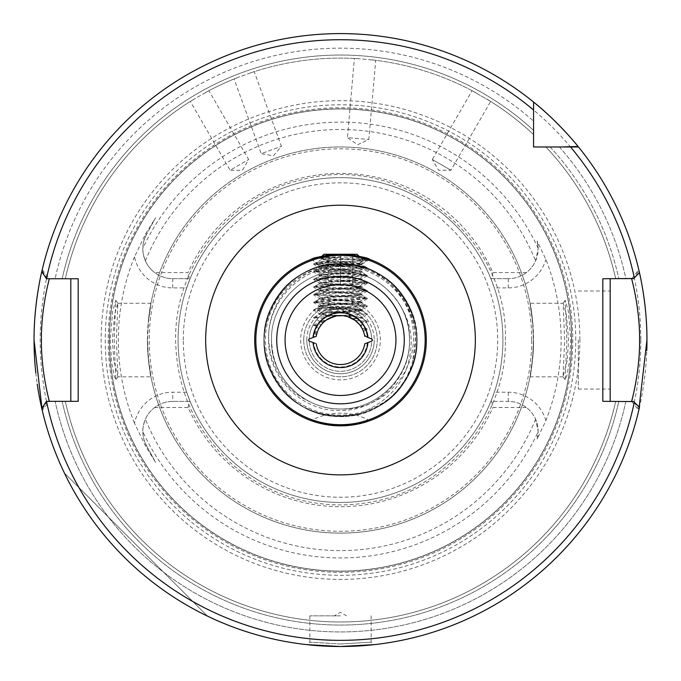 <?xml version="1.0" encoding="UTF-8"?>
<svg xmlns="http://www.w3.org/2000/svg" width="681" height="681" viewBox="0 0 681 681"><rect width="100%" height="100%" fill="white"/><g stroke="black" fill="none" stroke-linecap="round" stroke-linejoin="round"><path stroke-width="0.51" stroke-dasharray="3.4 2.55" d="M327.22 307.557L346.672 307.557C330.242 309.097 321.764 310.851 321.245 312.817L316.75 308.331L327.22 307.557C342.526 306.671 365.867 305.82 365.016 304.943C366.531 303.666 314.469 302.39 315.984 301.113C314.469 299.836 366.531 298.559 365.016 297.282C366.531 296.005 314.469 294.728 315.984 293.451C314.469 292.175 366.531 290.898 365.016 289.621C366.531 288.344 314.469 287.067 315.984 285.79C314.469 284.513 366.531 283.236 365.016 281.96C366.531 280.683 314.469 279.406 315.984 278.129C314.469 276.852 366.531 275.575 365.016 274.298C366.531 273.021 314.469 271.745 315.984 270.468C314.469 269.191 366.531 267.914 365.016 266.637C366.531 265.36 314.469 264.083 315.984 262.806L315.984 263.811C316.699 263.283 322.811 262.747 334.328 262.202L363.611 260.797C364.573 260.031 318.01 259.223 319.823 258.363L321.917 256.269L340.5 254.234L359.083 256.269L363.611 260.797L359.142 263.436L353.762 262.347L321.858 259.606L327.238 258.516L340.5 257.563L340.5 259.095L316.333 262.491L328.719 261.163L358.283 263.138L361.305 264.466L360.598 264.134L366.88 260.525C361.671 259.674 352.877 259.189 340.5 259.061L340.5 257.154L319.823 258.363L321.858 259.606M366.88 260.525L313.609 264.015L321.432 265.062L367.391 267.846L361.305 264.466C361.007 265.726 318.35 266.978 319.661 268.229C318.376 269.506 362.624 270.783 361.339 272.06C362.624 273.336 318.376 274.613 319.661 275.89C318.376 277.167 362.624 278.444 361.339 279.721C362.624 280.998 318.376 282.274 319.661 283.551C318.376 284.828 362.624 286.105 361.339 287.382C362.624 288.659 318.376 289.936 319.661 291.213C318.376 292.49 362.624 293.766 361.339 295.043C362.624 296.32 318.376 297.597 319.661 298.874C318.376 300.151 362.624 301.428 361.339 302.704C362.624 303.981 318.376 305.258 319.661 306.535C318.376 307.812 362.624 309.089 361.339 310.366C362.624 311.643 318.376 312.92 319.661 314.196C320.376 314.75 325.952 315.303 336.388 315.873L313.609 317.644L327.833 319.048L325.458 320.683M328.719 261.163L321.977 257.435L340.5 256.822C351.149 257.384 359.406 258.371 365.254 259.776L358.283 263.138M567.179 360.607L563.042 376.746L564.634 340.04L563.144 303.266L566.294 314.035L568.592 340.04L567.179 360.607M566.822 340.04L565.196 379.794L566.881 375.708L569.35 362.309L570.772 340.04L568.32 311.089L565.196 300.287L566.822 340.04M113.821 360.598L112.408 340.04L114.706 314.043L117.856 303.266L116.366 340.04L117.958 376.746L113.821 360.598M110.228 340.04L111.641 362.301L114.119 375.708L115.804 379.794L114.178 340.04L115.804 300.287L112.68 311.098L110.228 340.04M340.5 643.996L309.855 642.157L340.5 643.996L371.145 642.157L340.5 643.996M340.032 646.49L339.419 646.49M309.404 341.19A1.226 1.226 0 0 1 309.259 341.121A1.226 1.226 0 0 0 309.404 341.19L308.612 340.04L309.404 338.9L316.273 336.295A24.516 24.516 0 0 1 364.727 336.295L371.596 338.9L372.388 340.04L371.596 341.19L364.727 343.794A24.516 24.516 0 0 1 316.273 343.794L309.404 341.19M306.79 340.04A33.709 33.709 0 0 1 340.5 306.331A33.709 33.709 0 0 1 374.209 340.04A33.709 33.709 0 0 0 340.5 306.331A33.709 33.709 0 0 0 306.79 340.04A33.709 33.709 0 0 0 340.5 373.75A33.709 33.709 0 0 0 374.209 340.04A33.709 33.709 0 0 1 340.5 373.75A33.709 33.709 0 0 1 306.79 340.04A33.709 33.709 0 0 0 340.5 373.75A33.709 33.709 0 0 0 374.209 340.04A33.709 33.709 0 0 1 340.5 373.75A33.709 33.709 0 0 1 306.79 340.04M432.341 159.516L450.916 170.241L432.341 159.516L438.53 170.241L450.916 170.241L490.652 101.418L472.078 90.692L432.341 159.516M472.078 90.692L490.652 101.418M354.367 58.447L358.453 58.677L354.367 58.447L347.446 137.622L368.813 139.486L347.446 137.622L357.585 144.721L368.813 139.486L375.742 60.32L358.453 58.677L375.742 60.32M234.06 78.97L237.865 77.455L234.06 78.97L261.249 153.651L281.406 146.313L261.249 153.651L273.439 155.804L281.406 146.313L254.226 71.633L237.865 77.455L254.226 71.633M190.348 101.418L193.83 99.264L190.348 101.418L230.084 170.241L248.659 159.516L230.084 170.241L242.47 170.241L248.659 159.516L208.922 90.692L193.83 99.264L208.922 90.692M347.412 316.52C356.214 317.023 360.862 317.525 361.339 318.027L353.294 319.134L347.421 316.52M355.107 320.351L367.391 321.475L361.236 317.908L367.391 313.992L340.823 315.524M343.284 315.686C354.443 316.273 360.453 316.852 361.339 317.44L352.4 318.614M303.726 340.04A36.774 36.774 0 0 1 340.5 303.266A36.774 36.774 0 0 1 377.274 340.04A36.774 36.774 0 0 1 340.5 376.814A36.774 36.774 0 0 1 303.726 340.04A36.774 36.774 0 0 1 340.5 303.266A36.774 36.774 0 0 1 377.274 340.04A36.774 36.774 0 0 1 340.5 376.814A36.774 36.774 0 0 1 303.726 340.04M537.13 439.083L538.16 431.303A29.913 29.913 0 0 1 537.13 439.083L545.873 420.645A220.627 220.627 0 0 0 545.873 259.435L537.13 241.006A29.913 29.913 0 0 1 508.247 278.691C514.964 278.631 521.016 276.588 526.387 272.562A29.913 29.913 0 0 0 535.606 260.874L538.16 248.778L537.13 241.006A29.913 29.913 0 0 1 538.16 248.778M545.873 420.645A39.106 39.106 0 0 0 508.247 392.196L494.312 392.196L490.882 401.39L508.247 401.39A29.913 29.913 0 0 1 538.16 431.303L535.606 419.215A29.913 29.913 0 0 0 526.387 407.519C521.016 403.501 514.964 401.458 508.247 401.39L491.648 401.39L492.891 407.519L526.387 407.519M340.5 615.845L309.855 615.845L340.5 615.845M631.61 401.33L638.769 410.379L638.974 409.511L633.483 401.33L610.176 401.33L610.176 278.75L633.483 278.75L638.974 270.578A306.45 306.45 0 0 0 578.484 146.977A306.45 306.45 0 0 1 639.459 272.698L633.407 278.75L625.873 278.75L633.483 278.75M578.305 340.04L578.305 389.072L578.305 340.04M117.856 303.266L150.969 303.266L148.254 322.275L147.581 340.04L148.254 357.806C153.557 390.851 149.003 376.678 147.436 340.04C149.003 303.411 153.557 289.212 148.254 322.275A193.064 193.064 0 0 1 532.746 322.275C527.443 289.229 531.997 303.411 533.563 340.04C531.997 376.678 527.443 390.877 532.746 357.806L533.419 340.04L532.746 322.275L530.031 303.266L563.144 303.266M380.339 340.04A39.838 39.838 0 0 0 340.5 300.202A39.838 39.838 0 0 0 300.661 340.04A39.838 39.838 0 0 0 340.5 379.879A39.838 39.838 0 0 0 380.339 340.04M409.392 337.104L409.494 340.04C410.932 377.861 376.908 411.682 339.274 410.498C301.657 411.273 268.093 377.572 268.595 340.04C267.08 300.738 302.492 265.496 341.641 266.671C380.883 265.862 415.81 300.832 415.325 340.04L412.856 360.079A75.08 75.08 0 0 0 340.5 264.96A75.08 75.08 0 0 0 265.42 340.04A75.08 75.08 0 0 0 364.956 411.026C395.559 397.091 410.992 373.435 411.264 340.04C410.583 327.638 406.906 316.146 400.215 305.565A68.951 68.951 0 0 1 409.392 337.104C409.068 301.257 376.014 270.408 340.5 271.089C303.905 270.4 270.34 302.951 271.549 340.04C270.34 377.138 303.905 409.681 340.5 408.992C377.095 409.681 410.66 377.138 409.451 340.04C410.66 302.951 377.095 270.4 340.5 271.089C303.905 270.4 270.34 302.951 271.549 340.04C270.34 377.138 303.905 409.681 340.5 408.992C377.095 409.681 410.66 377.138 409.451 340.04C410.66 302.951 377.095 270.4 340.5 271.089C303.905 270.4 270.34 302.951 271.549 340.04C270.34 377.138 303.905 409.681 340.5 408.992C377.095 409.681 410.66 377.138 409.451 340.04C410.66 302.951 377.095 270.4 340.5 271.089C303.905 270.4 270.34 302.951 271.549 340.04C270.34 377.138 303.905 409.681 340.5 408.992C377.095 409.681 410.66 377.138 409.451 340.04C410.66 302.951 377.095 270.4 340.5 271.089C303.905 270.4 270.34 302.951 271.549 340.04C270.34 377.138 303.905 409.681 340.5 408.992C377.095 409.681 410.66 377.138 409.451 340.04C410.66 302.951 377.095 270.4 340.5 271.089C303.905 270.4 270.34 302.951 271.549 340.04C270.34 377.138 303.905 409.681 340.5 408.992C377.095 409.681 410.66 377.138 409.451 340.04C410.66 302.951 377.095 270.4 340.5 271.089C303.905 270.4 270.34 302.951 271.549 340.04C270.34 377.138 303.905 409.681 340.5 408.992C377.095 409.681 410.66 377.138 409.451 340.04C410.66 302.951 377.095 270.4 340.5 271.089C303.905 270.4 270.34 302.951 271.549 340.04C270.34 377.138 303.905 409.681 340.5 408.992C377.095 409.681 410.66 377.138 409.451 340.04C410.66 302.951 377.095 270.4 340.5 271.089C303.905 270.4 270.34 302.951 271.549 340.04C270.34 377.138 303.905 409.681 340.5 408.992C377.095 409.681 410.66 377.138 409.451 340.04C410.66 302.951 377.095 270.4 340.5 271.089C303.905 270.4 270.34 302.951 271.549 340.04C270.34 377.138 303.905 409.681 340.5 408.992C377.095 409.681 410.66 377.138 409.451 340.04C410.66 302.951 377.095 270.4 340.5 271.089C303.905 270.4 270.34 302.951 271.549 340.04C270.34 377.138 303.905 409.681 340.5 408.992C377.095 409.681 410.66 377.138 409.451 340.04C410.66 302.951 377.095 270.4 340.5 271.089C303.905 270.4 270.34 302.951 271.549 340.04C270.34 377.138 303.905 409.681 340.5 408.992C377.095 409.681 410.66 377.138 409.451 340.04C410.66 302.951 377.095 270.4 340.5 271.089C303.905 270.4 270.34 302.951 271.549 340.04C270.34 377.138 303.905 409.681 340.5 408.992C376.295 411.001 409.409 381.752 412.924 346.408C417.972 311.149 393.524 275.345 359.296 266.084C324.445 257.622 285.858 278.018 273.532 311.609C259.997 344.595 275.711 386.391 308.595 401.169A68.951 68.951 0 0 0 340.5 408.992M147.436 340.04A193.064 193.064 0 0 1 340.5 146.977A193.064 193.064 0 0 1 533.563 340.04A193.064 193.064 0 0 1 340.5 533.104A193.064 193.064 0 0 1 147.436 340.04A193.064 193.064 0 0 0 340.5 533.104A193.064 193.064 0 0 0 533.563 340.04M155.591 217.724L146.475 234.485L155.591 217.724L145.564 233.992L134.489 256.873A39.106 39.106 0 0 0 172.753 287.884L186.688 287.884A162.418 162.418 0 0 0 178.081 340.04A162.418 162.418 0 0 1 340.5 177.622A162.418 162.418 0 0 1 502.918 340.04A162.418 162.418 0 0 0 494.312 287.884L508.247 287.884A39.106 39.106 0 0 0 545.873 259.435M186.688 287.884L190.118 278.691A162.418 162.418 0 0 1 490.882 278.691L494.312 287.884M494.312 392.196A162.418 162.418 0 0 0 502.918 340.04A162.418 162.418 0 0 1 340.5 502.459A162.418 162.418 0 0 1 178.081 340.04A162.418 162.418 0 0 1 340.5 177.622A162.418 162.418 0 0 1 502.918 340.04A162.418 162.418 0 0 1 340.5 502.459A162.418 162.418 0 0 1 178.081 340.04A162.418 162.418 0 0 1 340.5 177.622A162.418 162.418 0 0 1 502.918 340.04A162.418 162.418 0 0 1 340.5 502.459A162.418 162.418 0 0 1 178.081 340.04A162.418 162.418 0 0 0 186.688 392.196L172.753 392.196A39.106 39.106 0 0 0 134.489 423.207L145.564 446.089L155.591 462.356L146.475 445.595L155.591 462.356M400.215 305.565C386.408 283.517 366.497 272.025 340.5 271.089C303.905 270.4 270.34 302.951 271.549 340.04C272.443 367.272 284.794 387.651 308.595 401.169M263.887 340.04A76.612 76.612 0 0 1 340.5 263.428A76.612 76.612 0 0 1 417.112 340.04A76.612 76.612 0 0 1 340.5 416.653A76.612 76.612 0 0 1 263.887 340.04A76.612 76.612 0 0 1 340.5 263.428A76.612 76.612 0 0 1 417.112 340.04A76.612 76.612 0 0 1 340.5 416.653A76.612 76.612 0 0 1 263.887 340.04M426.306 340.04A85.806 85.806 0 0 0 340.5 254.234A85.806 85.806 0 0 0 254.694 340.04A85.806 85.806 0 0 0 340.5 425.846A85.806 85.806 0 0 0 426.306 340.04A85.806 85.806 0 0 1 340.5 425.846A85.806 85.806 0 0 1 254.694 340.04M35.821 372.933A306.45 306.45 0 0 0 37.234 384.118M633.483 401.33L625.873 401.33L633.407 401.33L639.459 407.391A306.45 306.45 0 0 1 41.779 408.438A306.45 306.45 0 0 0 646.771 350.57M579.863 340.04A239.363 239.363 0 0 0 340.5 100.677A239.363 239.363 0 0 0 101.137 340.04A239.363 239.363 0 0 0 340.5 579.403A239.363 239.363 0 0 0 579.863 340.04M571.572 340.04A231.072 231.072 0 0 0 340.5 108.977A231.072 231.072 0 0 0 109.428 340.04A231.072 231.072 0 0 0 340.5 571.112A231.072 231.072 0 0 0 571.572 340.04A231.072 231.072 0 0 0 340.5 108.977A231.072 231.072 0 0 0 109.428 340.04A231.072 231.072 0 0 0 340.5 571.112A231.072 231.072 0 0 0 571.572 340.04A231.072 231.072 0 0 1 340.5 571.112A231.072 231.072 0 0 1 109.428 340.04A231.072 231.072 0 0 0 340.5 571.112A231.072 231.072 0 0 0 571.572 340.04M108.202 340.04A232.298 232.298 0 0 0 340.5 572.338A232.298 232.298 0 0 0 572.798 340.04A232.298 232.298 0 0 0 340.5 107.751A232.298 232.298 0 0 0 108.202 340.04M134.489 256.873A222.159 222.159 0 0 0 134.489 423.207M142.84 431.771C143.64 435.568 141.537 434.563 146.475 445.595A29.913 29.913 0 0 1 172.753 401.39C166.036 401.458 159.984 403.501 154.613 407.519A29.913 29.913 0 0 0 145.393 419.215C143.393 424.689 142.542 428.877 142.84 431.771A217.903 217.903 0 0 0 538.16 431.771M207.441 616.101A306.45 306.45 0 0 1 64.448 473.099A306.45 306.45 0 0 0 207.441 616.101L64.448 473.099L207.441 616.101M353.362 646.218L340.5 646.49M638.974 409.511A306.45 306.45 0 0 1 42.026 409.511L42.231 410.379L49.39 401.33L70.824 401.33L70.824 278.75L78.179 278.75M367.391 329.136L362.845 329.953L362.096 328.438L367.391 329.136L361.339 325.688L361.339 325.101L359.534 324.59L361.339 325.688L360.598 326.012L357.755 322.632L353.294 319.134M360.598 264.134C355.652 265.309 318.342 266.475 319.661 267.642C318.376 268.918 362.624 270.195 361.339 271.472C362.624 272.749 318.376 274.026 319.661 275.303C318.376 276.58 362.624 277.857 361.339 279.133C362.624 280.41 318.376 281.687 319.661 282.964C318.376 284.241 362.624 285.518 361.339 286.795C362.624 288.072 318.376 289.348 319.661 290.625C318.376 291.902 362.624 293.179 361.339 294.456C362.624 295.733 318.376 297.01 319.661 298.287C318.376 299.563 362.624 300.84 361.339 302.117C362.624 303.394 318.376 304.671 319.661 305.948C318.376 307.225 362.624 308.502 361.339 309.778L361.339 310.366L367.391 313.992M313.609 317.644L319.764 314.077L313.609 310.161L367.391 313.813M340.5 315.524L323.952 315.524L340.5 315.524C327.842 314.886 320.896 314.247 319.661 313.609C318.376 312.332 362.624 311.055 361.339 309.778L367.391 306.331L321.432 309.114L313.609 310.161M367.391 267.846L359.568 268.893L313.609 271.676L319.764 268.11L313.609 264.194M367.391 268.025L361.236 271.591L367.391 275.686L313.532 279.431L367.391 283.168L359.568 284.215L321.432 286.131L313.532 287.093L367.391 290.83L359.568 291.877L321.432 293.792L313.532 294.754L367.391 298.491L359.568 299.538L321.432 301.453L313.532 302.415L321.432 303.368L359.568 305.284L367.391 306.331M313.609 279.338L319.764 275.771L313.609 271.855L367.391 275.507M367.391 275.686L361.236 279.253L367.391 283.168M313.609 286.999L319.764 283.432L313.609 279.516M367.391 283.347L361.236 286.914L367.391 290.83M313.609 294.66L319.764 291.093L313.609 287.178M367.391 291.008L361.236 294.575L367.391 298.491M313.609 302.321L319.764 298.755L313.609 294.839M367.391 298.67L361.236 302.236L367.391 306.152M313.609 309.983L319.764 306.416L313.609 302.5M340.5 425.846L322.547 423.948M318.376 422.944L311.123 420.662A61.29 61.29 0 0 1 369.877 420.662M367.323 337.274A26.968 26.968 0 0 0 313.677 337.274L316.273 336.295A24.516 24.516 0 0 1 364.727 336.295A24.516 24.516 0 0 0 316.273 336.295L313.677 337.274A26.968 26.968 0 0 1 367.323 337.274L371.596 338.9L364.727 336.295L364.522 335.137L367.391 336.976M313.609 325.484L321.602 324.428L325.118 320.947L319.764 321.738L323.279 322.59L320.215 326.276L313.609 325.484L318.861 328.523L319.474 327.433M335.503 316.044L325.118 320.947M361.543 327.459L361.96 328.191M363.45 331.417L367.391 329.315M317.201 332.405L313.532 333.06L316.827 333.664L317.908 330.515M316.827 333.664L316.537 334.839L313.609 333.145M309.404 338.9A1.226 1.226 0 0 0 309.259 338.959A31.258 31.258 0 0 1 340.5 308.782A31.258 31.258 0 0 1 371.741 338.959A1.226 1.226 0 0 0 371.596 338.9M533.563 134.583A281.934 281.934 0 0 0 487.17 99.264A281.934 281.934 0 0 1 533.563 134.583A281.934 281.934 0 0 0 487.17 99.264A281.934 281.934 0 0 1 533.563 134.583L533.563 130.394A284.998 284.998 0 0 0 62.167 278.75L70.824 278.75M65.308 278.75A281.934 281.934 0 0 1 193.83 99.264A281.934 281.934 0 0 0 65.308 278.75M205.321 92.633A281.934 281.934 0 0 1 237.865 77.455A281.934 281.934 0 0 0 205.321 92.633M250.336 72.918A281.934 281.934 0 0 1 358.453 58.677A281.934 281.934 0 0 0 250.336 72.918M371.673 59.834A281.934 281.934 0 0 1 475.678 92.633A281.934 281.934 0 0 0 371.673 59.834A281.934 281.934 0 0 1 475.678 92.633A281.934 281.934 0 0 0 371.673 59.834M327.059 261.623L360.343 264.024M325.969 320.3L319.661 321.279L323.833 322.062M360.24 325.501L367.391 321.653L357.755 322.632M526.387 272.562L492.891 272.562A166.666 166.666 0 0 0 188.109 272.562L154.613 272.562C159.984 276.588 166.036 278.631 172.753 278.691L189.352 278.691L188.109 272.562M189.352 278.691L172.753 278.691A29.913 29.913 0 0 1 146.475 234.485C141.52 245.56 143.64 244.496 142.84 248.31C142.542 251.212 143.393 255.401 145.393 260.874A29.913 29.913 0 0 0 154.613 272.562M490.882 278.691L508.247 278.691L490.882 278.691M492.891 272.562L491.648 278.691M47.517 278.75L42.026 270.578A306.45 306.45 0 0 1 533.563 102.056L533.563 121.133L533.563 102.056A306.45 306.45 0 0 0 41.779 271.651A306.45 306.45 0 0 1 533.563 102.056A306.45 306.45 0 0 0 41.779 271.651L46.478 278.75L55.127 278.75A291.877 291.877 0 0 1 533.563 121.133A291.877 291.877 0 0 0 55.127 278.75L62.167 278.75A284.998 284.998 0 0 1 533.563 130.394M578.484 146.977L533.563 146.977L533.563 102.056M559.407 146.977A291.877 291.877 0 0 1 625.873 278.75L618.833 278.75L625.873 278.75A291.877 291.877 0 0 0 559.407 146.977M615.692 278.75L618.833 278.75L615.692 278.75A281.934 281.934 0 0 0 545.958 146.977L550.146 146.977L545.958 146.977A281.934 281.934 0 0 1 615.692 278.75A281.934 281.934 0 0 0 545.958 146.977A281.934 281.934 0 0 1 615.692 278.75M49.39 401.33L62.167 401.33L46.478 401.33L41.779 408.438M47.517 401.33L42.026 409.511M625.873 401.33A291.877 291.877 0 0 1 55.127 401.33A291.877 291.877 0 0 0 625.873 401.33L618.833 401.33L625.873 401.33M618.833 401.33L615.692 401.33A281.934 281.934 0 0 1 65.308 401.33L62.167 401.33L65.308 401.33A281.934 281.934 0 0 0 615.692 401.33L618.833 401.33A284.998 284.998 0 0 1 62.167 401.33A284.998 284.998 0 0 0 618.833 401.33M154.613 407.519L188.109 407.519A166.666 166.666 0 0 0 492.891 407.519M639.459 272.698A306.45 306.45 0 0 0 578.101 146.5A306.45 306.45 0 0 1 639.459 272.698M412.856 360.079C409.749 372.66 403.842 383.726 395.15 393.295C386.425 401.594 376.363 407.51 364.956 411.026M563.144 376.814L530.031 376.814L532.746 357.806A193.064 193.064 0 0 1 148.254 357.806L150.969 376.814L117.856 376.814M491.648 401.39L490.882 401.39A162.418 162.418 0 0 1 190.118 401.39L186.688 392.196M190.118 401.39L172.753 401.39L190.118 401.39M188.109 407.519L189.352 401.39M610.176 401.33L602.821 401.33M602.821 278.75L610.176 278.75M610.176 340.04L610.176 389.072L610.176 340.04M78.179 401.33L70.824 401.33M395.15 393.295C418.457 371.145 423.718 329.774 406.583 301.887C391.303 277.482 369.272 264.764 340.5 263.734C311.728 264.764 289.697 277.482 274.417 301.887C243.951 349.447 284.079 418.951 340.5 416.346C369.272 415.316 391.303 402.599 406.583 378.193C437.049 330.634 396.921 261.138 340.5 263.734C311.728 264.764 289.697 277.482 274.417 301.887C243.951 349.447 284.079 418.951 340.5 416.346C369.272 415.316 391.303 402.599 406.583 378.193C437.049 330.634 396.921 261.138 340.5 263.734C284.079 261.138 243.951 330.634 274.417 378.193C289.697 402.599 311.728 415.316 340.5 416.346C396.921 418.951 437.049 349.447 406.583 301.887C391.303 277.482 369.272 264.764 340.5 263.734C284.079 261.138 243.951 330.634 274.417 378.193C300.372 428.358 380.628 428.358 406.583 378.193C420.075 352.758 420.075 327.323 406.583 301.887C380.628 251.732 300.372 251.732 274.417 301.887C260.925 327.323 260.925 352.758 274.417 378.193C300.372 428.358 380.628 428.358 406.583 378.193C420.075 352.758 420.075 327.323 406.583 301.887C380.628 251.732 300.372 251.732 274.417 301.887C243.951 349.447 284.079 418.951 340.5 416.346C369.272 415.316 391.303 402.599 406.583 378.193C437.049 330.634 396.921 261.138 340.5 263.734C311.728 264.764 289.697 277.482 274.417 301.887C243.951 349.447 284.079 418.951 340.5 416.346C369.272 415.316 391.303 402.599 406.583 378.193C431.899 336.95 407.851 276.792 359.296 266.084M321.977 257.435C334.609 258.218 358.776 258.993 365.254 259.776M364.727 336.295L366.931 337.129L364.727 336.295A24.516 24.516 0 0 0 316.273 336.295A24.516 24.516 0 0 1 364.727 336.295M364.871 336.346L366.931 337.129M371.596 341.19L367.323 342.807L371.596 341.19A1.226 1.226 0 0 0 371.741 341.121A31.258 31.258 0 0 1 340.5 371.298A31.258 31.258 0 0 1 309.259 341.121A31.258 31.258 0 0 0 340.5 371.298A31.258 31.258 0 0 0 371.741 341.121M315.141 343.36L316.273 343.794A24.516 24.516 0 0 0 364.727 343.794L365.859 343.36M364.727 343.794A24.516 24.516 0 0 1 316.273 343.794A24.516 24.516 0 0 0 364.727 343.794A24.516 24.516 0 0 1 316.273 343.794M329.161 315.524L351.839 315.524L329.161 315.524L340.5 308.978L351.839 315.524M352.818 255.971L352.818 254.873L328.182 254.873L328.182 255.971L328.182 254.873L352.818 254.873L352.818 255.971L355.822 254.234L325.178 254.234L355.822 254.234M328.182 255.971L325.178 254.234M334.328 262.202L318.87 262.202L340.5 259.095M357.048 315.524L361.815 310.757L359.142 309.148L321.747 305.446L327.238 304.484L353.762 302.568L359.142 301.487L321.747 297.784L327.238 296.822L353.762 294.907L359.142 293.826L321.747 290.123L327.238 289.161L353.762 287.246L359.142 286.165L321.747 282.462L327.238 281.5L353.762 279.585L359.142 278.503L321.747 274.801L359.253 270.97L321.747 267.139L359.142 263.436M323.952 315.524L321.858 312.979L353.762 310.23L359.142 309.148M321.858 312.979L321.245 312.817L321.611 313.183C319.908 312.324 362.684 311.515 361.815 310.757C363.663 309.898 315.754 309.097 316.75 308.331L321.858 305.318M318.87 262.202L316.069 262.704L321.858 259.35M321.858 274.673L316.069 278.027L315.984 279.133C314.469 277.857 366.531 276.58 365.016 275.303C366.531 274.026 314.469 272.749 315.984 271.472L316.069 270.366L321.858 267.012M321.858 274.928L315.984 271.472C314.469 270.195 366.531 268.918 365.016 267.642C366.531 266.365 314.469 265.088 315.984 263.811L321.858 267.267M359.142 271.098L365.016 267.642L364.931 266.535L359.142 263.181M359.142 278.759L365.016 275.303L364.931 274.196L359.142 270.842M321.858 289.995L316.069 293.349L315.984 294.456C314.469 293.179 366.531 291.902 365.016 290.625C366.531 289.348 314.469 288.072 315.984 286.795L316.069 285.688L321.858 282.334M321.858 290.251L315.984 286.795C314.469 285.518 366.531 284.241 365.016 282.964C366.531 281.687 314.469 280.41 315.984 279.133L321.858 282.589M359.142 286.42L365.016 282.964L364.931 281.857L359.142 278.503M359.142 294.081L365.016 290.625L364.931 289.519L359.142 286.165M359.142 301.487L364.931 304.841L365.016 305.948C366.531 304.671 314.469 303.394 315.984 302.117L316.069 301.011L321.858 297.657M321.858 305.573L315.984 302.117C314.469 300.84 366.531 299.563 365.016 298.287C366.531 297.01 314.469 295.733 315.984 294.456L321.858 297.912M359.142 301.743L365.016 298.287L364.931 297.18L359.142 293.826M357.048 254.234L323.952 254.234M346.672 307.557C358.189 307.02 364.301 306.484 365.016 305.948L359.142 309.404M328.182 284.879L352.818 284.879L328.182 284.879L328.182 254.873L328.182 284.879M352.818 284.879L352.818 254.873L352.818 284.879M340.5 284.879L340.5 254.873L340.5 284.879M371.741 338.959A31.258 31.258 0 0 0 340.5 308.782A31.258 31.258 0 0 0 309.259 338.959M508.247 278.691L508.247 287.884M508.247 392.196L508.247 401.39A29.913 29.913 0 0 1 538.16 431.303M531.725 340.04A191.225 191.225 0 0 0 340.5 148.816A191.225 191.225 0 0 0 149.275 340.04A191.225 191.225 0 0 0 340.5 531.265A191.225 191.225 0 0 0 531.725 340.04M148.254 322.275A193.064 193.064 0 0 1 532.746 322.275M183.291 340.04A157.209 157.209 0 0 1 340.5 182.831A157.209 157.209 0 0 1 497.709 340.04A157.209 157.209 0 0 1 340.5 497.249A157.209 157.209 0 0 1 183.291 340.04M640.821 340.04A300.321 300.321 0 0 1 340.5 640.361A300.321 300.321 0 0 1 40.179 340.04A300.321 300.321 0 0 1 340.5 39.719A300.321 300.321 0 0 1 640.821 340.04M575.76 340.04A235.26 235.26 0 0 0 340.5 104.789A235.26 235.26 0 0 0 105.24 340.04A235.26 235.26 0 0 0 340.5 575.3A235.26 235.26 0 0 0 575.76 340.04M571.691 340.04A231.191 231.191 0 0 0 340.5 108.849A231.191 231.191 0 0 0 109.309 340.04A231.191 231.191 0 0 0 340.5 571.24A231.191 231.191 0 0 0 571.691 340.04M145.393 260.874A210.557 210.557 0 0 1 535.606 260.874M538.16 248.31A217.903 217.903 0 0 0 142.84 248.31M550.146 146.977A284.998 284.998 0 0 1 618.833 278.75A284.998 284.998 0 0 0 550.146 146.977M65.308 401.33A281.934 281.934 0 0 0 615.692 401.33A281.934 281.934 0 0 1 65.308 401.33M535.606 419.215A210.557 210.557 0 0 1 145.393 419.215M172.753 287.884L172.753 278.691A29.913 29.913 0 0 1 146.475 234.485L145.564 233.992M145.564 446.089L146.475 445.595A29.913 29.913 0 0 1 172.753 401.39L172.753 392.196M367.323 342.807A26.968 26.968 0 0 1 313.677 342.807A26.968 26.968 0 0 0 367.323 342.807M369.817 259.401L361.415 264.441M563.042 376.746L565.196 379.794M115.804 300.287L117.958 303.334M309.855 615.845L309.855 642.157L306.825 644.635M346.629 615.845L340.5 612.313L334.371 615.845M578.305 291.008L610.176 291.008M505.37 340.04C508.971 237.328 401.049 152.246 302.015 179.724C229.574 195.796 174.345 265.845 175.63 340.04C176.6 390.264 195.864 432.052 233.421 465.412C252.838 481.884 274.86 493.325 299.495 499.735C324.173 505.992 348.987 506.57 373.937 501.488C448.651 487.443 506.766 416.057 505.37 340.04M319.661 321.279L319.661 321.858M578.305 389.072L610.176 389.072M42.231 269.71L49.39 278.75M631.61 278.75L638.769 269.71M371.145 615.845L371.145 642.157L374.175 644.635M117.958 376.746L115.804 379.794M563.042 303.334L565.196 300.287M311.183 259.401L316.333 262.491M316.367 262.415L313.609 264.015M319.764 321.389L313.609 317.823M313.609 325.305L319.764 321.738M313.609 332.966L317.933 330.464"/><path stroke-width="1.02" d="M313.498 258.593L321.917 256.269L323.952 254.234L340.5 254.234C322.658 255.92 312.885 257.639 311.183 259.401C312.911 257.631 322.683 255.911 340.5 254.234C358.334 255.92 368.106 257.639 369.817 259.401C368.08 257.631 358.308 255.911 340.5 254.234L357.048 254.234L359.083 256.269L361.168 256.763M361.39 256.822L369.196 259.172M369.281 259.206L369.817 259.401M330.719 646.337L306.825 644.635L340.032 646.49M339.419 646.49L330.881 646.337M309.259 338.959A1.226 1.226 0 0 1 309.404 338.9A1.226 1.226 0 0 0 308.612 340.04L309.259 338.959L308.612 340.04L309.259 341.121L308.612 340.04A1.226 1.226 0 0 0 309.404 341.19L315.141 343.36M371.741 338.959L372.388 340.04L371.741 338.959A1.226 1.226 0 0 0 371.596 338.9L367.323 337.274M340.5 425.846L362.556 422.969L369.877 420.662L362.556 422.961L340.5 425.846L318.41 422.961L311.123 420.662M327.833 319.048L336.388 315.873L343.284 315.686L347.412 316.52L355.107 320.351L359.534 324.59M631.61 401.33C631.389 402.173 639.876 372.788 639.595 340.04C639.876 307.327 631.389 277.882 631.61 278.75M426.306 340.04A85.806 85.806 0 0 1 340.5 425.846A85.806 85.806 0 0 1 254.694 340.04A85.806 85.806 0 0 1 340.5 254.234A85.806 85.806 0 0 1 426.306 340.04A85.806 85.806 0 0 0 340.5 254.234A85.806 85.806 0 0 0 254.694 340.04M42.231 410.379L34.05 340.04A306.45 306.45 0 0 0 35.821 372.933M37.234 384.118A306.45 306.45 0 0 0 41.779 408.438L46.478 401.33L78.179 401.33L78.179 278.75L46.478 278.75L41.779 271.651A306.45 306.45 0 0 1 533.563 102.056C555.355 119.252 575.122 142.559 578.101 146.5A306.45 306.45 0 0 1 578.484 146.977A306.45 306.45 0 0 1 639.459 272.698L634.309 277.848A300.321 300.321 0 0 0 570.542 146.977L578.484 146.977A306.45 306.45 0 0 1 646.95 340.04L638.769 410.379M646.771 350.57A306.45 306.45 0 0 0 639.459 272.698M340.5 646.49L374.175 644.635L353.362 646.218M322.547 423.948L318.376 422.944M364.522 335.137L364.727 336.295A24.516 24.516 0 0 0 316.273 336.295L313.039 337.521A27.58 27.58 0 0 1 367.961 337.521M325.458 320.683L323.279 322.59M320.215 326.276L318.87 328.497M319.474 327.433L321.602 324.428M336.388 315.873L340.823 315.524M343.36 315.695L347.421 316.52M360.845 326.361L361.543 327.459M361.96 328.191L363.45 331.417M362.096 328.438L360.053 325.254M317.201 332.405L316.827 333.664M533.563 130.394L533.563 134.583M311.183 259.401L313.328 258.652M365.859 343.36L364.727 343.794A24.516 24.516 0 0 1 316.273 343.794M364.727 343.794L371.596 341.19A1.226 1.226 0 0 0 371.596 338.9M367.961 342.569A27.58 27.58 0 0 1 313.039 342.569M313.039 337.521L309.404 338.9M34.05 340.04A306.45 306.45 0 0 1 41.779 271.651A306.45 306.45 0 0 0 34.05 340.04C33.846 298.261 44.069 262.832 42.026 270.578L42.128 270.136M646.95 340.04C647.154 298.261 636.931 262.832 638.974 270.578L638.872 270.136M633.636 401.569L602.821 401.33L602.821 278.75L633.636 278.52M578.101 146.5A306.45 306.45 0 0 0 533.563 102.056A306.45 306.45 0 0 1 578.101 146.5L561.17 146.977M639.459 407.391A306.45 306.45 0 0 1 41.779 408.438A306.45 306.45 0 0 0 639.459 407.391L633.407 401.33M633.407 278.75L634.309 277.848M41.779 271.651A306.45 306.45 0 0 1 533.563 102.056L533.563 146.977L570.542 146.977M610.176 278.75L610.176 401.33M49.39 278.75C49.611 277.882 41.124 307.318 41.405 340.023C41.124 372.771 49.611 402.173 49.39 401.33M70.824 401.33L70.824 278.75M371.741 341.121L372.388 340.04L371.741 341.121A1.226 1.226 0 0 1 371.596 341.19M205.662 340.04A134.838 134.838 0 0 1 340.5 205.202A134.838 134.838 0 0 1 475.338 340.04A134.838 134.838 0 0 1 340.5 474.878A134.838 134.838 0 0 1 205.662 340.04M404.267 340.04A63.767 63.767 0 0 1 340.5 403.807A63.767 63.767 0 0 1 276.733 340.04A63.767 63.767 0 0 1 340.5 276.273A63.767 63.767 0 0 1 404.267 340.04M285.067 340.04A55.433 55.433 0 0 0 340.5 395.474A55.433 55.433 0 0 0 395.933 340.04A55.433 55.433 0 0 0 340.5 284.607A55.433 55.433 0 0 0 285.067 340.04M255.843 340.04A84.657 84.657 0 0 0 340.5 424.697A84.657 84.657 0 0 0 425.157 340.04A84.657 84.657 0 0 0 340.5 255.384A84.657 84.657 0 0 0 255.843 340.04M46.504 401.33A300.321 300.321 0 0 0 634.309 402.241M533.563 109.999A300.321 300.321 0 0 0 46.504 278.75"/></g></svg>
